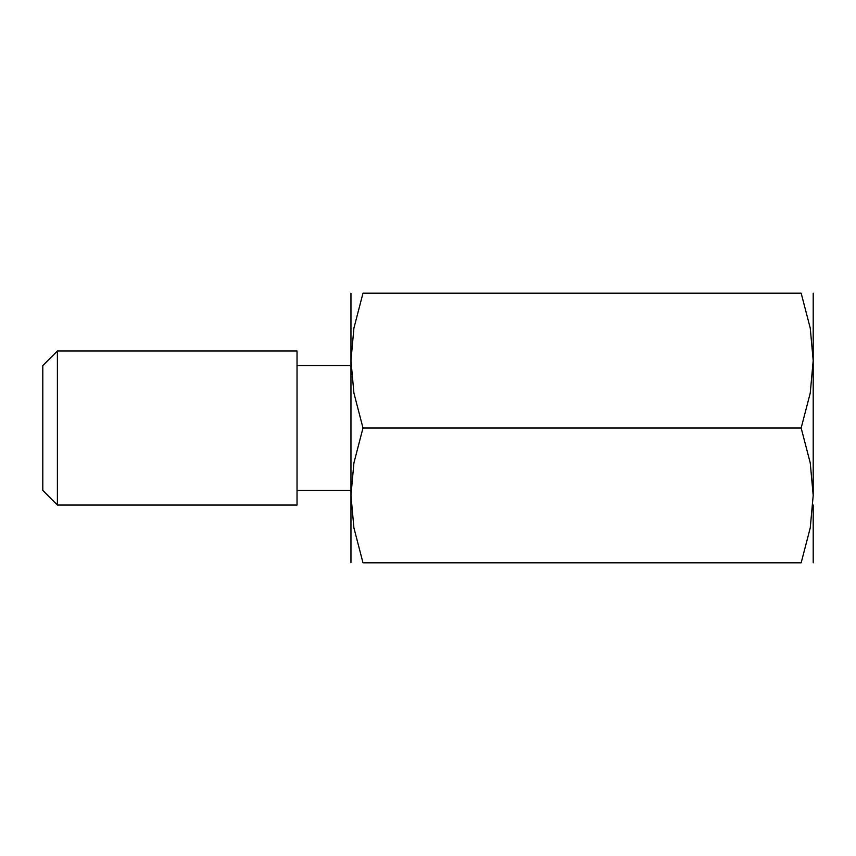<?xml version="1.0" encoding="UTF-8"?>
<svg xmlns="http://www.w3.org/2000/svg" width="856" height="856" viewBox="0 0 856 856"><rect width="100%" height="100%" fill="white"/><g stroke="black" fill="none" stroke-linecap="round" stroke-linejoin="round"><path stroke-width="1.28" d="M813.2 505.04L813.2 562.82M813.2 293.18L813.2 360.59L810.247 393.065L801.163 428L810.247 462.935L813.2 495.41L810.247 527.885L801.163 562.82L362.998 562.82L353.913 527.885L350.96 495.41L353.913 462.935L362.998 428L353.913 393.065L350.96 360.59L353.913 328.115L362.998 293.18L801.163 293.18L810.247 328.115L813.2 360.59L813.2 350.96M297.032 365.555L350.96 365.555M57.395 350.96L57.395 505.04L297.032 505.04L297.032 350.96L57.395 350.96L42.8 365.555L42.8 490.445L57.395 505.04M350.96 293.18L350.96 562.82M363.03 562.82C346.883 562.82 346.883 562.82 363.03 562.82M363.03 293.18C346.883 293.18 346.883 293.18 363.03 293.18M801.13 293.18C817.277 293.18 817.277 293.18 801.13 293.18M813.2 360.59L813.2 495.41M801.13 562.82C817.277 562.82 817.277 562.82 801.13 562.82M362.998 428L801.163 428M297.032 490.445L350.96 490.445"/></g></svg>
